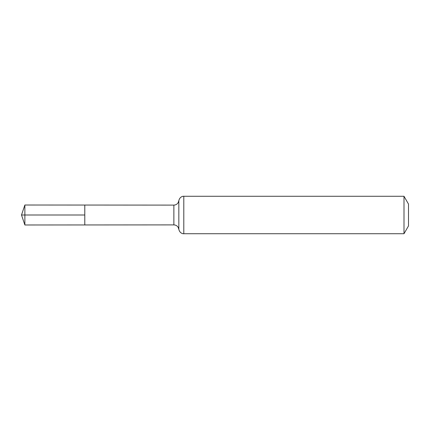 <?xml version="1.0" encoding="UTF-8"?>
<svg xmlns="http://www.w3.org/2000/svg" width="430" height="430" viewBox="0 0 430 430"><rect width="100%" height="100%" fill="white"/><g stroke="black" fill="none" stroke-linecap="round" stroke-linejoin="round"><path stroke-width="0.64" d="M84.791 215L84.791 205.051L24.87 205.013L24.87 224.987L84.791 224.949L84.791 205.051L173.865 205.105L173.865 224.895L84.791 224.949L84.791 215M403.996 196.274L403.996 233.726L408.5 225.922L408.5 204.078L403.996 196.274L183.793 196.274C183.158 196.085 179.74 196.607 178.832 200.686L178.16 202.67C177.155 204.234 175.725 205.046 173.865 205.105M24.87 224.987L21.5 215L84.791 215L24.87 215M403.996 233.726L183.793 233.726L183.793 196.274M183.793 233.726C183.158 233.915 179.74 233.393 178.832 229.314L178.832 200.686M178.832 229.314L178.16 227.33C177.155 225.766 175.725 224.954 173.865 224.895M21.5 215L24.87 205.013"/></g></svg>
